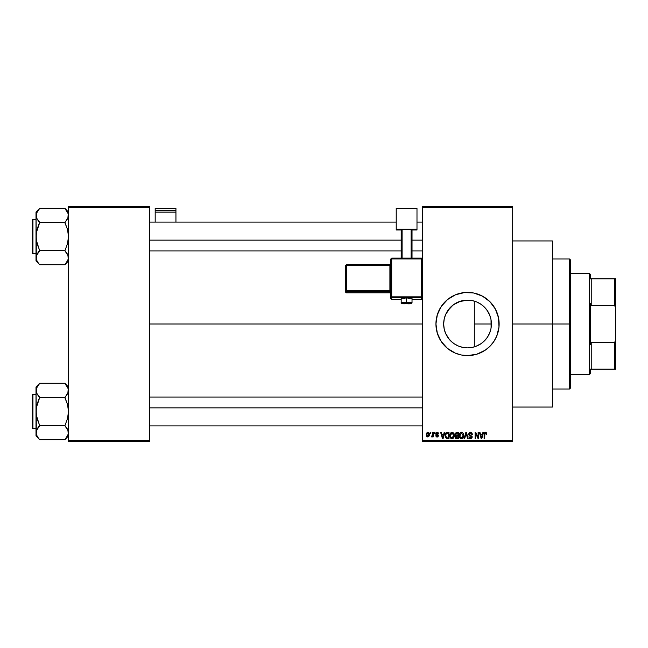 <?xml version="1.0" encoding="UTF-8"?>
<svg xmlns="http://www.w3.org/2000/svg" width="648" height="648" viewBox="0 0 648 648"><rect width="100%" height="100%" fill="white"/><g stroke="black" fill="none" stroke-linecap="round" stroke-linejoin="round"><path stroke-width="0.97" d="M491.022 319.699L491.103 327.848L491.411 324A23.871 23.871 0 0 1 467.54 347.871A23.871 23.871 0 0 1 443.669 324L444.188 328.933M487.077 337.713L487.895 336.466M482.703 342.436L485.441 339.795M475.786 346.397L480.978 343.732M467.111 347.863L467.937 347.863M458.249 345.983L458.784 346.202M445.508 333.185L449.234 339.309L453.211 343.092L450.822 341.034M450.36 340.573L447.671 337.227L445.492 333.137L444.131 328.658L443.669 324L444.05 319.764M496.749 336.061A31.598 31.598 0 0 0 499.138 324A31.598 31.598 0 0 1 467.54 355.598A31.598 31.598 0 0 1 435.942 324A31.598 31.598 0 0 0 438.34 336.061M438.364 336.126A31.598 31.598 0 0 0 441.264 341.545M441.28 341.561A31.598 31.598 0 0 0 447.468 348.397M447.525 348.454A31.598 31.598 0 0 0 449.971 350.26M455.455 353.192L461.376 354.991L467.54 355.598L476.717 354.237L485.101 350.276L489.888 346.34L493.817 341.553A31.598 31.598 0 0 0 496.724 336.126L498.992 327.094L498.531 317.836L495.412 309.104L489.888 301.66L482.436 296.136L473.704 293.009L464.446 292.556L455.455 294.808L447.501 299.579L441.272 306.447L437.303 314.831L435.942 324L437.303 333.169L441.272 341.553L447.501 348.421L455.455 353.192A31.598 31.598 0 0 0 485.077 350.285M485.117 350.26A31.598 31.598 0 0 0 487.555 348.454M487.62 348.397A31.598 31.598 0 0 0 493.808 341.561M512.681 324L552.404 324L552.404 240.943L552.404 324L512.681 324M149.761 324L422.407 324L149.761 324M444.05 328.236L443.669 324L444.131 319.343L445.492 314.863L447.695 310.74L450.668 307.12L454.28 304.155L458.411 301.944L462.883 300.591L467.54 300.129L472.198 300.591L476.677 301.944L480.808 304.155L484.421 307.12L487.393 310.74L489.596 314.863L490.957 319.343L491.411 324L490.957 328.658L489.596 333.137L487.393 337.26L484.421 340.88L480.808 343.845L476.677 346.056L472.198 347.409L467.54 347.871L462.883 347.409L458.411 346.056L454.28 343.845L450.668 340.88L447.695 337.26M445.119 332.181L444.325 329.532M446.205 334.692L445.662 333.534M447.663 337.203L446.213 334.708M457.966 345.862L454.645 344.08M453.948 343.618L453.211 343.092M460.566 346.826L463.02 347.433M444.188 319.067L443.669 324A23.871 23.871 0 0 1 467.54 300.129A23.871 23.871 0 0 1 491.411 324L474.296 324L474.296 346.899L472.635 347.32M480.022 344.347L477.195 345.829M484.283 341.01L481.189 343.586M486.648 338.313L485.036 340.241M490.755 329.557L489.848 332.497M489.256 333.914L488.673 335.097M491.103 327.848L491.022 328.317M422.407 206.639L512.681 206.639L422.407 206.639L422.407 207.538L512.681 207.538L512.681 440.462L422.407 440.462L422.407 206.639M422.407 441.361L512.681 441.361L512.681 206.639L512.681 207.538L422.407 207.538L422.407 440.462L512.681 440.462L512.681 441.361L422.407 441.361L422.407 440.462L422.407 441.361M430.28 432.338L430.28 433.237L430.855 433.237L430.855 432.338L430.28 432.338L430.855 432.338L430.28 432.338L430.28 433.237L430.855 433.237L430.855 432.338L430.855 433.237L430.28 433.237L430.28 432.338M434.225 432.338L434.225 433.237L434.8 433.237L434.8 432.338L434.225 432.338L434.8 432.338L434.225 432.338L434.225 433.237L434.8 433.237L434.8 432.338L434.8 433.237L434.225 433.237L434.225 432.338M444.204 432.338L443.71 434.225L441.725 434.225L441.223 432.338L440.624 432.338L442.454 438.656L443.062 438.656L444.812 432.338L444.204 432.338L444.812 432.338L444.204 432.338L443.71 434.225L441.725 434.225L441.223 432.338L440.624 432.338L442.454 438.656L443.062 438.656L444.812 432.338L443.062 438.656L442.454 438.656L440.624 432.338L441.223 432.338M453.681 433.245L452.766 432.402L451.535 432.313L450.384 433.22L449.842 434.897L450.644 438.113L451.753 438.712L453.074 438.413L454.224 435.966L453.681 433.245L452.029 432.248L450.384 433.22L449.817 435.488C449.72 437.238 450.457 438.323 452.029 438.737C453.632 438.315 454.37 437.206 454.248 435.407L453.681 433.245M463.118 433.245L462.202 432.402L460.979 432.313L459.821 433.22L459.278 434.897L460.08 438.113L461.19 438.712L462.518 438.413L463.668 435.966L463.118 433.245L461.473 432.248L459.821 433.22L459.254 435.488C459.157 437.238 459.894 438.323 461.465 438.737C463.069 438.315 463.814 437.206 463.685 435.407L463.118 433.245M470.48 432.248L469.176 432.759L468.69 434.087L469.184 435.335L471.558 436.485L471.501 437.546L470.78 437.983L468.852 436.849L469.306 438.186L470.586 438.737L471.987 437.967L472.125 436.379L469.533 434.768L469.346 433.634L470.715 433.018L471.809 434.468L472.384 434.387L471.898 432.88L470.48 432.248L468.69 434.087L469.565 435.586L471.469 436.339L471.647 436.987L470.57 437.999L468.852 436.849L470.586 438.737L472.222 437.003L469.265 434.071L470.432 432.994L472.384 434.387L470.48 432.248M482.946 432.338L482.444 434.225L480.46 434.225L479.966 432.338L479.358 432.338L481.197 438.656L481.796 438.656L483.546 432.338L482.946 432.338L483.546 432.338L482.946 432.338L482.444 434.225L480.46 434.225L479.966 432.338L479.358 432.338L481.197 438.656L481.796 438.656L483.546 432.338L481.796 438.656L481.197 438.656L479.358 432.338L479.966 432.338M493.817 341.553L496.733 336.093M486.324 432.702L485.247 432.265L484.323 432.977L484.121 438.656L484.696 438.656L484.866 433.277L485.692 433.067L486.089 434.306L486.664 434.225L486.324 432.702L485.425 432.248L484.121 434.363L484.121 438.656L484.696 438.656L484.777 433.471L485.393 432.994L486.089 434.306L486.664 434.225L486.324 432.702L485.425 432.248L486.324 432.702M478.127 432.338L478.127 437.392L475.713 432.338L475.097 432.338L475.097 438.656L475.664 438.656L475.664 433.585L478.094 438.656L478.702 438.656L478.702 432.338L478.127 432.338L478.702 432.338L478.127 432.338L478.127 437.392L475.713 432.338L475.097 432.338L475.097 438.656L475.664 438.656L475.664 433.585L478.094 438.656L478.702 438.656L478.702 432.338L478.702 438.656L478.094 438.656M465.936 434.071L464.673 438.656L464.065 438.656L465.872 432.338L464.065 438.656L464.673 438.656L466.187 433.075L467.54 438.656L468.14 438.656L466.439 432.338L465.872 432.338L466.439 432.338L465.872 432.338L464.065 438.656L464.673 438.656L466.187 433.075L467.54 438.656L468.14 438.656L466.439 432.338L468.14 438.656L467.54 438.656L466.414 434.071M456.654 432.338L455.001 433.471L455.69 435.74L455.171 437.692L456.022 438.575L458.436 438.656L458.436 432.338L456.654 432.338L458.436 432.338L456.654 432.338L454.904 434.192L455.69 435.74L455.066 437.068L456.646 438.656L458.436 438.656L458.436 432.338L458.436 438.656L456.646 438.656M447.314 432.338L446.035 432.734L445.427 433.682L445.281 436.89L446.375 438.494L448.991 438.656L448.991 432.338L447.314 432.338C445.711 432.67 444.99 433.731 445.135 435.529L446.48 438.534L448.991 438.656L448.991 432.338L448.991 438.656M437.084 432.248L436.064 432.678L435.699 433.739L436.031 434.719L437.789 435.586L437.092 436.355L435.78 435.699L436.161 436.655L437.246 437.011L438.056 436.655L438.38 435.432L436.42 434.039L436.323 433.334L437.222 432.921L438.494 433.731L438.097 432.678L437.084 432.248L435.699 433.739L437.829 435.796L437.092 436.355L435.78 435.699L437.117 437.011L438.404 435.699L436.274 433.625L437.052 432.913L438.494 433.731L436.946 432.257M432.58 432.338L432.475 435.659L431.349 436.768L432.038 436.987L432.58 436.193L432.58 436.93L433.156 436.93L433.156 432.338L432.58 432.338L433.156 432.338L432.58 432.338L432.475 435.659L431.349 436.768L431.892 437.011L432.58 436.193L432.58 436.93L433.156 436.93L433.156 432.338L433.156 436.93L432.58 436.93M429.308 433.455L429.462 434.63L427.858 432.248L426.562 433.091L426.327 435.464L427.113 436.793L428.62 436.784L429.397 435.432L429.235 433.253L427.866 432.248M489.848 315.495L490.755 318.419M487.904 311.542L489.264 314.094M485.028 307.751L487.077 310.279M480.97 304.268L484.291 306.99M477.195 302.171L480.047 303.669M472.635 300.68L475.794 301.604M467.937 300.137L471.979 300.542M458.776 301.798L467.111 300.137M463.02 300.567L471.574 300.469M454.645 303.92L458.249 302.017M450.822 306.966L453.948 304.382M445.662 314.466L450.352 307.436M460.566 301.174L453.227 304.9L447.663 310.789M444.325 318.468L445.37 315.163M68.51 441.361L149.761 441.361L149.761 440.462L68.51 440.462L68.51 207.538L149.761 207.538L149.761 440.462L149.761 206.639L68.51 206.639L149.761 206.639L149.761 207.538L68.51 207.538L68.51 206.639L68.51 440.462L149.761 440.462L149.761 441.361L68.51 441.361L68.51 440.462L68.51 441.361M552.404 407.057L552.404 324L552.404 407.057L512.681 407.057M438.34 311.939A31.598 31.598 0 0 0 435.942 324A31.598 31.598 0 0 1 467.54 292.402A31.598 31.598 0 0 1 499.138 324A31.598 31.598 0 0 0 496.749 311.939M496.724 311.874A31.598 31.598 0 0 0 493.825 306.455M493.808 306.439A31.598 31.598 0 0 0 487.62 299.603M487.555 299.546A31.598 31.598 0 0 0 485.117 297.74M479.633 294.808A31.598 31.598 0 0 0 450.012 297.716M449.971 297.74A31.598 31.598 0 0 0 447.525 299.546M447.468 299.603A31.598 31.598 0 0 0 441.28 306.439M441.264 306.455A31.598 31.598 0 0 0 438.364 311.874M489.888 301.66L487.588 299.579M473.704 293.009L472.74 292.831M445.2 346.34L447.501 348.421M461.376 354.991L462.348 355.169M446.221 313.276L445.508 314.823M445.468 314.912L445.119 315.819M458.403 301.952L457.974 302.13M481.172 304.406L477.876 302.478M485.433 308.197L482.703 305.564M489.572 314.807L486.64 309.679M490.941 319.27L489.621 314.928M474.296 346.899L474.296 301.101L474.296 324L491.411 324L490.965 319.399M486.664 434.225L486.081 434.095M486.089 434.306L485.393 432.994L484.696 434.314M485.603 433.026L484.777 433.471M484.696 438.656L484.121 438.656L484.121 434.363M484.121 434.192L484.161 433.666M481.221 437.019L480.654 434.962L482.258 434.962L481.456 437.999L481.715 436.801L481.456 437.999L480.654 434.962L482.258 434.962L481.642 437.092M475.664 438.656L475.097 438.656L475.097 432.338L475.713 432.338M470.885 432.289L471.606 432.597M472.376 434.184L471.809 434.468L471.436 433.423M470.707 433.018L470.213 433.002M469.598 433.269L469.379 434.565M470.505 435.205L469.735 434.921M472.117 437.684L471.793 438.234M468.852 436.849L469.46 437.003M469.476 437.1L469.808 437.74M469.598 437.449L470.57 437.999M471.631 437.189L471.444 437.627M471.639 437.133L471.469 436.339L470.408 435.877M471.639 436.817L469.565 435.586M471.647 436.987L470.561 435.918L471.647 436.987M468.901 434.978L468.739 434.541M463.361 433.698L463.555 434.265M463.66 435.974L463.595 436.533M462.923 438.032L461.465 438.737M460.671 438.558L460.258 438.275M459.967 433.018L461.222 432.265M461.473 432.248L461.951 432.313M461.74 438.72L462.226 438.575M460.015 434.176L460.072 436.938L461.465 437.999L460.072 436.938L459.829 435.505L461.473 432.994L463.109 435.399L462.437 437.603L463.109 435.399L461.465 437.999L460.436 437.53M460.866 433.131L461.368 432.994M462.267 437.74L461.57 437.991M459.829 435.505L460.072 436.938L460.145 433.877M463.109 435.399L463.093 434.994L463.109 435.399M462.931 434.184L463.093 434.994M455.682 438.404L455.309 437.975M455.066 437.068L455.69 435.74M456.119 433.131L456.638 433.075L455.495 434.427L456.192 433.107M456.176 436.088L455.641 436.963L456.783 436.031L455.641 436.963L456.856 437.918L455.641 436.963L456.176 436.088L457.861 436.031L457.861 437.918L456.597 437.91M455.641 436.963L456.054 436.145M456.629 437.91L457.861 437.918L457.861 436.031L456.783 436.031M455.973 433.188L457.861 433.075L457.861 435.286L456.727 435.286L455.479 434.184M455.811 435.051L455.495 434.427M453.94 433.755L454.11 434.257M454.224 435.974L454.151 436.525M451.227 438.55L450.822 438.275M450.311 433.342L451.535 432.313M450.579 434.176L450.635 436.938L452.02 437.999L450.635 436.938L450.392 435.505L452.037 432.994L453.673 435.399L453.001 437.603L453.673 435.399L452.02 437.999L451 437.53M451.429 433.131L451.931 432.994M450.392 435.505L450.635 436.938L450.708 433.877M453.673 435.399L453.657 434.994L453.673 435.399M453.333 433.828L453.657 434.994M447.387 438.656L446.375 438.494M445.557 437.651L445.281 436.89M445.192 436.396L445.152 435.974M445.16 434.978L445.265 434.233M446.043 432.734L446.764 432.386M445.865 436.793L445.743 436.161M446.302 433.399L445.711 435.537L445.945 433.99L448.424 433.075L448.424 437.918L446.585 437.789L445.711 435.537L445.865 434.257M445.945 433.99L446.407 433.318M447.047 433.091L448.424 433.075L448.424 437.918L446.585 437.789M445.727 435.148L445.751 436.25M442.479 437.019L442.714 437.999L442.981 436.801L442.714 437.999L441.92 434.962L443.515 434.962L442.714 437.999L442.527 437.181M438.494 433.731L437.846 433.471M437.133 432.913L437.918 433.812L436.752 432.945M436.898 432.921L436.274 433.625L436.987 434.29L436.42 434.039M437.87 434.654L438.307 435.173M437.4 436.987L436.598 436.93M435.78 435.699L436.379 435.764M436.355 435.618L437.092 436.355L437.829 435.796L437.157 435.213M437.821 435.926L437.092 436.355L437.829 435.796L436.995 435.156M436.145 434.8L435.699 433.739M435.893 432.913L436.525 432.346M432.58 436.193L431.892 437.011L432.58 436.193L431.892 437.011L431.349 436.768L432.58 434.719M431.892 437.011L431.349 436.768L431.892 437.011M431.511 436.112L432.435 435.772M428.069 432.265L428.652 432.5M428.919 432.751L429.3 433.447M426.263 434.678L427.858 432.248L426.263 434.678L427.858 437.011L429.462 434.63M427.267 436.882L426.83 436.541M427.226 432.402L427.656 432.265M427.874 436.355L426.838 434.638L427.85 432.913L428.887 434.638L427.874 436.355L428.879 434.354L428.385 436.161M428.846 434.047L428.741 433.642M428.701 433.536L428.879 434.354M456.638 433.075L457.861 433.075L457.861 435.286L456.727 435.286M442.39 436.695L441.92 434.962L443.515 434.962L442.9 437.092M569.56 324L569.56 389.002L569.56 324L552.404 324L569.56 324L569.56 258.998L569.56 324L570.459 324L569.56 324M570.459 388.095L570.459 324L570.459 388.095L569.56 389.002L552.404 389.002M570.459 259.905L570.459 324L570.459 259.905L569.56 258.998L552.404 258.998M68.243 259.475L64.897 264.724L39.625 264.724L38.167 262.91L36.28 259.475L36.013 257.669L37.009 254.146L39.625 250.282L37.017 243.591L36.013 236.52L37.017 229.441L39.625 222.248L37.017 218.911L36.013 215.371L36.272 217.145L36.272 213.589L39.625 208.486L36.28 213.565M68.51 212.099L64.897 208.316L39.625 208.316L64.897 208.316L67.497 211.815L68.51 215.371L68.251 217.161L64.897 222.758L67.505 229.449L68.51 236.52L67.505 243.599L64.897 250.792L67.497 254.121L68.51 257.669L67.513 261.201L64.897 264.554L68.51 260.942L64.897 264.724L39.625 264.724L37.025 261.225L36.013 257.669L37.017 261.217M39.625 250.792L38.167 252.428L39.625 250.622L64.897 250.622L39.625 250.622L36.272 240.092L36.013 212.099L39.625 208.316L36.013 212.099L36.013 260.942L36.272 255.879L39.625 250.792L37.025 254.121M32.943 253.676A0.543 0.543 0 0 1 32.4 253.133L32.4 219.907A0.543 0.543 0 0 1 32.943 219.364L36.013 219.364L32.943 219.364L32.943 253.676L36.013 253.676L32.943 253.676L32.943 219.364A0.543 0.543 0 0 0 32.4 219.907L32.4 253.133A0.543 0.543 0 0 0 32.943 253.676M67.894 218.125L68.243 213.565L68.251 217.145L66.363 220.604M36.58 218.011L36.272 213.589L36.612 218.093M64.897 222.248L66.355 220.612L64.897 222.418L39.625 222.418L64.897 222.418L67.505 229.449L68.51 236.52L67.505 243.599L64.897 250.792L68.251 255.879L68.251 259.451L67.91 254.948M36.628 254.915L36.013 260.942L39.625 264.554M36.661 260.504L37.009 261.201L36.661 260.504M38.078 220.498L39.625 222.758L36.272 232.924L36.272 255.895M39.625 222.248L36.644 218.157M67.489 211.799L68.251 213.589L64.897 208.486M68.51 215.371L68.251 213.589L68.251 217.145M149.761 240.141L401.185 240.141L149.761 240.141M412.023 240.141L422.407 240.141L412.023 240.141M422.407 407.859L149.761 407.859L422.407 407.859M589.421 273.448L590.32 274.347L590.32 278.859L590.32 274.347L589.421 273.448L570.459 273.448L589.421 273.448L589.421 374.552L570.459 374.552L589.421 374.552L589.421 273.448M590.32 373.653L589.421 374.552L590.32 373.653L590.32 369.141L590.32 373.653M590.32 303.313L590.32 344.687L590.32 303.313L591.227 305.589L591.227 278.859L590.32 278.859L591.227 278.859L591.227 305.589L614.701 305.589L615.6 308.132L615.6 339.868L614.701 342.411L591.227 342.411L590.32 344.687L591.227 342.411L591.227 369.141L591.227 342.411L614.701 342.411L614.701 369.141L615.6 369.141L615.6 339.868L615.6 369.141L614.701 369.141L614.701 342.411L615.6 339.868L615.6 278.859L591.227 278.859L614.701 278.859L614.701 305.589L614.701 278.859L615.6 278.859L615.6 308.132L614.701 305.589L591.227 305.589L590.32 303.313M590.32 369.141L614.701 369.141L590.32 369.141M32.4 220.231L32.4 221.171M32.4 251.87L32.4 252.809M64.897 250.792L67.497 254.121M66.355 220.612L67.497 218.919M38.167 220.612L37.025 218.919M36.661 212.536L37.009 211.839M67.862 260.504L67.513 261.201M68.243 434.435L64.897 439.684L39.625 439.684L38.167 437.87L36.28 434.435L36.013 432.629L37.009 429.106L39.625 425.242L37.017 418.551L36.013 411.48L37.017 404.401L39.625 397.208L37.017 393.871L36.013 390.331L36.272 392.105L36.272 388.549L39.625 383.446L36.28 388.525M68.51 387.059L64.897 383.276L39.625 383.276L64.897 383.276L67.497 386.775L68.51 390.331L68.251 392.121L64.897 397.718L67.505 404.409L68.51 411.48L67.505 418.559L64.897 425.752L67.497 429.081L68.51 432.629L67.513 436.161L64.897 439.514L68.51 435.901L64.897 439.684L39.625 439.684L37.025 436.185L36.013 432.629L37.017 436.177M39.625 425.752L38.167 427.388L39.625 425.582L64.897 425.582L39.625 425.582L36.272 415.052L36.013 387.059L39.625 383.276L36.013 387.059L36.013 435.901L36.272 430.839L39.625 425.752L37.025 429.081M32.943 428.636A0.543 0.543 0 0 1 32.4 428.093L32.4 394.867A0.543 0.543 0 0 1 32.943 394.324L36.013 394.324L32.943 394.324L32.943 428.636L36.013 428.636L32.943 428.636L32.943 394.324A0.543 0.543 0 0 0 32.4 394.867L32.4 428.093A0.543 0.543 0 0 0 32.943 428.636M67.894 393.085L68.243 388.525L68.251 392.105L66.363 395.564M36.58 392.971L36.272 388.549L36.612 393.053M64.897 397.208L66.355 395.572L64.897 397.378L39.625 397.378L64.897 397.378L67.505 404.409L68.51 411.48L67.505 418.559L64.897 425.752L68.251 430.839L68.251 434.411L67.91 429.908M36.628 429.875L36.013 435.901L39.625 439.514M36.661 435.464L37.009 436.161L36.661 435.464M38.078 395.458L39.625 397.718L36.272 407.884L36.272 430.855M39.625 397.208L36.644 393.117M67.489 386.759L68.251 388.549L64.897 383.446M68.51 390.331L68.251 388.549L68.251 392.105M32.4 395.191L32.4 396.131M32.4 426.83L32.4 427.769M64.897 425.752L67.497 429.081M66.355 395.572L67.497 393.879M38.167 395.572L37.025 393.879M36.661 387.496L37.009 386.799M67.862 435.464L67.513 436.161M175.94 222.078L175.94 208.486L175.94 210.276L155.18 210.276L155.18 208.486L175.94 208.486L155.18 208.486L155.18 222.078L155.18 212.139L175.94 212.139L175.94 222.078M155.18 212.139L175.94 212.139L175.94 210.276L155.18 210.276L155.18 212.139M408.677 298.364L412.023 298.185L406.604 297.999L406.604 303.758L411.116 303.604L402.181 303.637L406.604 303.758L406.604 302.511L401.185 302.697L406.604 302.511L406.604 297.999L401.185 298.185L404.53 298.364M422.407 298.469L421.5 299.368L421.5 296.841L422.407 296.873L421.5 296.841L421.5 258.074L422.407 258.981L421.5 258.074L391.708 258.074L391.708 258.949L422.407 258.981L421.5 258.949L421.5 258.074L391.708 258.074L390.809 258.981L391.708 258.949L391.708 258.074L390.809 258.981L390.809 296.873L391.708 296.841L391.708 297.772L421.5 297.772A0.899 0.899 0 0 0 422.407 296.873A0.899 0.899 180 0 1 421.5 297.772L421.5 296.841L391.708 296.841L390.809 296.873L391.708 297.772A0.899 0.899 180 0 1 390.809 296.873L390.809 298.469L391.708 299.368L401.185 299.368L391.708 299.368L391.708 258.949L421.5 258.949L421.5 296.841L391.708 296.841L391.708 258.949L390.809 258.981L390.809 298.469A0.899 0.899 0 0 0 391.708 299.368L391.708 297.772L421.5 297.772L421.5 299.368L412.023 299.368L421.5 299.368A0.899 0.899 -0 0 0 422.407 298.469L421.5 299.368L412.023 299.368M416.988 229.238L416.988 230L412.023 230L416.988 230L416.988 208.486L396.22 208.486L396.22 229.238L416.988 229.238L396.22 229.238L396.22 230L396.22 208.486L416.988 208.486L416.988 229.238M401.185 230L396.22 230L401.185 230M412.023 229.457L401.185 229.457L401.185 258.074L401.185 229.457L411.116 229.424L411.116 258.074L411.116 229.424L412.023 229.457L412.023 258.074L412.023 229.457M402.092 258.074L402.092 229.424L402.092 258.074M406.604 297.999L401.185 298.185L401.185 302.697C400.642 303.661 402.449 304.017 406.604 303.758C410.127 304.058 411.934 303.701 412.023 302.697L406.604 302.511L412.023 302.697L412.023 298.185L406.604 297.999M346.567 265.453L389.902 265.453L389.902 290.717L346.567 290.717L346.567 265.453L345.668 265.486L345.668 290.75L345.668 265.486L346.567 265.453L346.567 264.587L345.668 265.486L346.567 264.578L346.567 265.453L389.902 265.453L389.902 264.578L346.567 264.587L389.902 264.578A0.899 0.899 -0 0 0 390.809 263.679L389.902 264.578L389.902 265.453L390.809 265.421L389.902 265.453L389.902 290.717L346.567 290.717L346.567 265.453M390.809 293.763L389.902 292.864L346.567 292.864L346.567 291.649L389.902 291.649L389.902 292.864L346.567 292.864L345.668 291.956L345.668 290.75L345.668 291.956A0.899 0.899 0 0 0 346.567 292.864L346.567 291.649A0.899 0.899 180 0 1 345.668 290.75L346.567 290.717L345.668 290.75L346.567 291.649L346.567 290.717L346.567 291.649L389.902 291.649A0.899 0.899 180 0 1 390.809 292.556A0.899 0.899 -0 0 0 389.902 291.649L389.902 290.717L390.809 290.685L389.902 290.717L389.902 292.864A0.899 0.899 180 0 1 390.809 293.763A0.899 0.899 -0 0 0 389.902 292.864L346.567 292.864L345.668 291.956M401.185 299.368L391.708 299.368A0.899 0.899 180 0 1 390.809 298.469M512.681 240.943L552.404 240.943M149.761 222.078L396.22 222.078M416.988 222.078L422.407 222.078M149.761 250.962L401.185 250.962M412.023 250.962L422.407 250.962M422.407 425.922L149.761 425.922M422.407 397.038L149.761 397.038"/></g></svg>
